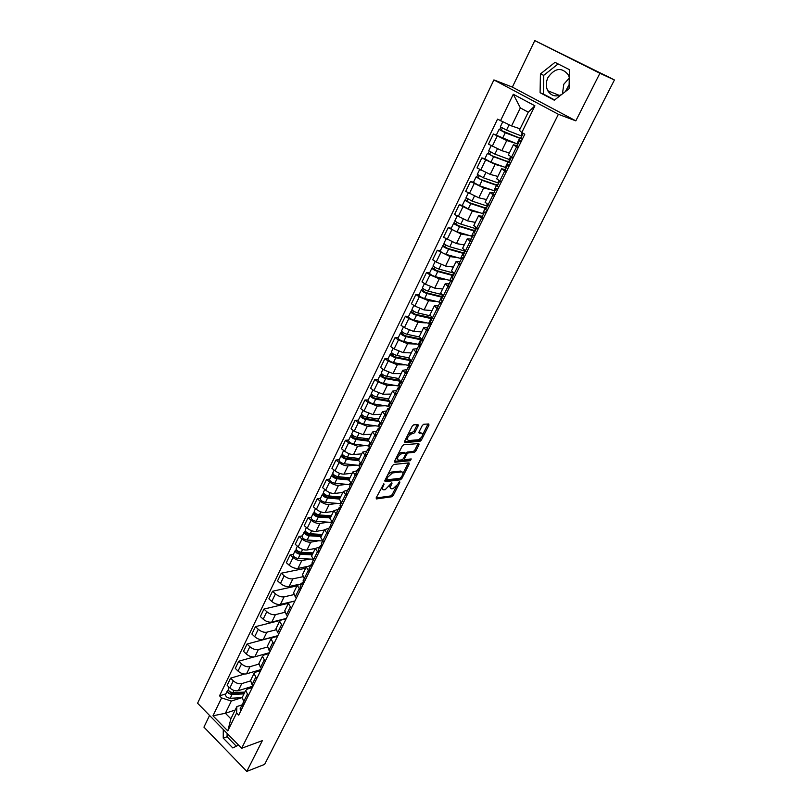 <?xml version="1.0" encoding="UTF-8"?>
<svg xmlns="http://www.w3.org/2000/svg" width="812" height="812" viewBox="0 0 812 812"><rect width="100%" height="100%" fill="white"/><g stroke="black" fill="none" stroke-linecap="round" stroke-linejoin="round"><path stroke-width="1.22" d="M383.832 483.749L376.189 497.817L376.392 498.933L391.81 496.761L393.262 495.442L399.798 482.551L399.677 481.77L398.631 482.704L397.778 484.378L393.12 488.621L391.729 488.804C390.308 488.692 390.115 487.504 391.12 485.231L391.841 482.754L385.213 489.666L383.792 489.849C382.35 489.737 382.137 488.54 383.142 486.246L383.832 483.749M234.952 741.427L231.004 737.387M562.432 93.898L563.802 84.225L569.273 78.094M569.141 84.661L565.335 91.644M561.559 94.568C555.662 97.166 551.064 95.877 547.765 90.731C545.745 86.64 545.816 82.235 547.958 77.526C554.941 67.822 561.731 66.929 568.329 74.846L569.283 77.485M418.18 425.833L417.987 424.595L413.673 424.849L412.202 426.188L404.579 441.342L404.802 442.55L419.956 441.352L421.408 440.033L428.959 425.183L428.777 423.965L423.702 424.26L422.25 425.579L419.002 432.014L419.195 433.222L421.712 433.05C423.417 435.07 422.291 437.313 418.322 439.789L408.324 440.561C406.528 438.551 407.665 436.277 411.714 433.74L413.45 433.618L414.922 432.288L418.18 425.833L417.236 424.646M558.382 114.289L575.83 120.856L599.906 73.263L614.42 79.982L264.641 764.376L246.797 771.4L262.357 740.635L241.651 748.278L558.382 114.289L493.899 79.911L197.58 703.222L241.651 748.278M393.779 464.454L392.287 465.804L384.868 480.562L385.081 481.699L400.407 479.821L401.859 478.501L409.218 464.017L409.015 462.87L393.779 464.454M394.662 461.084L402.184 446.123L403.676 444.783L418.83 443.545L419.022 444.722L415.825 451.015L414.364 452.335L408.274 452.893L406.792 454.233L404.68 458.415L404.883 459.582L411.248 458.953L410.364 460.688L394.886 462.251L394.662 461.084M599.906 73.263L534.773 40.6L605.305 75.414M209.557 715.463L203.934 727.136L246.797 771.4M534.773 40.6L512.362 87.107L493.899 79.911M614.42 79.982L605.356 75.333M242.311 697.315L243.681 701.7L244.798 702.806M250.37 680.974L241.763 683.602C238.89 684.151 236.069 683.237 233.298 680.852L229.847 687.967C232.608 690.352 235.419 691.266 238.302 690.697L253.009 686.12M229.847 687.967L227.137 685.277L230.578 678.162L244.503 674.041M248.31 695.661L245.65 690.504L247.345 689.083L252.309 687.541M233.298 680.852L230.578 678.162M250.603 680.415L252.014 684.749L253.141 685.856M253.74 656.989L238.769 661.212L235.287 668.408L238.028 671.088C240.809 673.463 243.641 674.386 246.513 673.858L261.19 669.504M256.704 678.619L253.983 673.524L255.668 672.133L260.622 670.661M258.724 664.145L250.015 666.672C247.142 667.19 244.31 666.256 241.519 663.881L238.769 661.212M258.998 663.313L260.449 667.596L261.586 668.692M277.775 635.837L247.061 644.038L243.539 651.326L246.31 653.995C249.122 656.37 251.964 657.304 254.826 656.817L269.472 652.686M265.199 661.374L262.428 656.329L264.093 654.979L269.036 653.579M267.219 647.103L258.378 649.539C255.506 650.016 252.664 649.072 249.842 646.697L247.061 644.038M267.483 646.007L268.995 650.229L270.142 651.326M280.384 620.378L255.455 626.661L251.882 634.04L254.694 636.689C257.526 639.054 260.378 640.018 263.25 639.562L277.856 635.664M273.796 643.906L270.964 638.912L272.619 637.613L277.552 636.293M275.867 629.848L266.843 632.203C263.971 632.629 261.119 631.675 258.267 629.31L255.455 626.661M276.09 628.478L277.643 632.649L278.81 633.736M288.443 603.275L263.951 609.071L260.337 616.541L263.179 619.18C266.042 621.535 268.904 622.51 271.776 622.093L286.342 618.429M282.505 626.225L279.612 621.281L281.257 620.023L286.169 618.785M284.657 612.37L275.41 614.643C272.548 615.029 269.675 614.055 266.803 611.7L263.951 609.071M284.799 610.726L286.403 614.846L287.58 615.922M296.989 585.868L272.558 591.248L268.904 598.82L271.766 601.438C274.659 603.793 277.542 604.778 280.404 604.412L294.939 600.981M291.325 608.32L288.372 603.438L289.996 602.22L294.898 601.063M293.619 594.678L284.088 596.861C281.226 597.216 278.343 596.221 275.43 593.876L272.558 591.248M293.609 592.75L295.263 596.81L296.461 597.886M305.637 568.248L281.267 573.211L277.562 580.874L280.465 583.483C283.388 585.828 286.281 586.832 289.143 586.508L297.852 584.599M300.257 590.182L297.243 585.361L301.749 583.554M302.734 576.764L292.868 578.854C290.016 579.169 287.123 578.154 284.18 575.82L281.267 573.211M302.541 574.551L304.246 578.55L305.454 579.616M293.406 554.322L290.087 554.941L286.342 562.706L289.275 565.294C292.229 567.629 295.142 568.654 297.994 568.37L306.439 566.664M309.301 571.821L306.225 567.05L310.702 565.345M309.798 559.062L301.77 560.625C298.917 560.889 296.004 559.864 293.041 557.539L290.087 554.941M311.585 556.118L314.569 561.112M302.328 535.89L299.029 536.448L295.233 544.304L298.197 546.882C301.181 549.206 304.104 550.242 306.946 550.008L315.34 548.455M318.456 553.216L315.32 548.506L319.776 546.902M318.791 540.741L310.773 542.162C307.931 542.386 305.007 541.34 302.013 539.016L299.029 536.448M320.74 537.442L323.795 542.375M311.372 517.214L308.073 517.711L304.236 525.668L307.24 528.226C310.255 530.54 313.178 531.596 316.02 531.403L324.394 530.013M327.743 534.367L324.526 529.728L328.962 528.226M327.906 522.197L319.898 523.466C317.056 523.638 314.122 522.573 311.097 520.269L308.073 517.711M330.027 518.533L333.153 523.385M320.527 498.294L317.238 498.73L313.351 506.789L316.386 509.337C319.441 511.631 322.384 512.717 325.216 512.575L333.549 511.337M337.142 515.285L333.864 510.707L338.269 509.307M337.132 503.41L329.144 504.526C326.312 504.648 323.359 503.562 320.293 501.268L317.238 498.73M339.426 499.37L342.623 504.15M329.794 479.131L326.525 479.506L322.587 487.667L325.663 490.194C328.738 492.488 331.702 493.584 334.524 493.493L342.837 492.417M346.663 495.939L343.324 491.433L347.688 490.133M346.48 484.378L338.502 485.343C335.681 485.414 332.717 484.307 329.621 482.023L326.525 479.506M348.947 479.963L352.215 484.662M339.193 459.724L335.935 460.028L331.935 468.301L335.051 470.808C338.168 473.081 341.142 474.198 343.963 474.157L352.235 473.254M356.316 476.339L352.895 471.904L357.239 470.727M355.94 465.103L347.993 465.905C345.171 465.926 342.187 464.799 339.061 462.525L335.935 460.028M358.589 460.292L361.939 464.921M348.713 440.063L345.465 440.287L341.416 448.671L344.572 451.167C347.719 453.431 350.703 454.568 353.514 454.578L361.756 453.847M366.1 456.486L362.609 452.122L366.912 451.056M365.542 445.585L357.595 446.214L348.632 442.773L345.465 440.287M368.374 440.368L371.794 444.905M358.356 420.139L355.128 420.291L351.028 428.787L354.215 431.263L363.197 434.735L371.409 434.187M376.007 436.359L372.444 432.065L376.717 431.121M375.256 425.803L367.339 426.259L358.325 422.758L355.128 420.291M378.28 420.169L381.782 424.625M368.13 399.94L364.913 400.032L360.751 408.639L363.979 411.095L373.012 414.627L381.183 414.262M386.055 415.967L382.411 411.745L386.654 410.923M385.111 405.756L377.204 406.041L368.151 402.478L364.913 400.032M388.319 399.707L391.912 404.071M378.027 379.488L374.829 379.498L370.617 388.217L373.885 390.653L382.959 394.246L391.079 394.074M396.236 395.292L392.511 391.151L396.723 390.45M395.089 385.456L387.202 385.548L378.108 381.924L374.829 379.498M398.499 378.96L402.173 383.234M388.065 358.752L384.878 358.691L380.615 367.531L383.914 369.937L393.028 373.601L401.118 373.611M406.558 374.332L402.752 370.282L406.924 369.704M405.218 364.872L397.332 364.781L388.207 361.086L384.878 358.691M408.812 357.93L412.567 362.111M398.245 337.731L395.068 337.599L390.745 346.551L394.094 348.937L403.249 352.662L411.288 352.885M417.013 353.088L413.135 349.119L417.267 348.683M415.47 344.024L407.604 343.73L398.438 339.974L395.068 337.599M419.266 336.615L423.113 340.695M408.548 316.436L405.401 316.213L401.006 325.297L404.396 327.652L413.602 331.448L421.601 331.864M427.619 331.55L423.661 327.672L427.751 327.358M425.874 322.882L418.018 322.384L408.801 318.568L405.401 316.213M429.873 315.005L433.811 318.984M419.002 294.837L415.866 294.533L411.42 303.739L414.851 306.083L424.097 309.94L432.045 310.57M438.378 309.707L434.329 305.921L438.378 305.748M436.43 301.465L428.574 300.755L419.317 296.857L415.866 294.533M440.622 293.091L444.651 296.969M429.599 272.944L426.483 272.548L421.976 281.886L425.447 284.2L434.735 288.138L442.642 288.981M449.29 287.56L445.149 283.865L449.158 283.835M447.128 279.754L439.282 278.82L429.984 274.852L426.483 272.548M451.523 270.873L455.644 274.639M440.348 250.746L437.252 250.269L432.674 259.728L436.196 262.022L445.524 266.021L453.38 267.087M460.343 265.098L456.121 261.505L460.089 261.626M457.988 257.739L450.132 256.582L437.252 250.269M462.576 248.33L466.798 251.994M451.249 228.233L448.163 227.664L443.525 237.266L456.466 243.6L464.271 244.899M471.569 242.321L467.245 238.819L471.173 239.093M469.021 235.429L461.135 234.018L448.163 227.664M473.792 225.482L478.116 229.025M462.292 205.395L459.237 204.746L454.527 214.48L467.56 220.864L475.304 222.386M482.947 219.21L478.532 215.809L482.409 216.236M480.217 212.815L472.3 211.15L459.237 204.746M485.17 202.29L489.585 205.73M473.497 182.243L470.463 181.492L465.692 191.368L478.816 197.803L486.51 199.569M494.488 195.763L489.981 192.474L493.808 193.063M491.595 189.886L483.627 187.948L470.463 181.492M496.711 178.772L501.227 182.091M484.865 158.756L481.851 157.904L477.02 167.932L490.225 174.407L497.857 176.427M506.201 171.982L501.603 168.794L505.368 169.556M503.176 166.663L495.107 164.41L481.851 157.904M508.413 154.919L513.042 158.107M517.833 144.211L493.412 133.98L488.499 144.15L501.806 150.677L509.378 152.95M518.086 147.845L513.387 144.78L517.102 145.703M515.001 143.135L506.759 140.537L493.412 133.98M241.743 697.721L231.339 701.04L225.381 713.261L230.872 718.803L236.871 706.562L242.098 704.857M235.165 710.043L225.381 713.261L212.967 715.798L221.605 697.924L231.339 701.04M236.871 706.562L236.607 712.987L227.796 730.922L212.967 715.798M500.486 120.765L513.296 94.253L534.915 105.824L521.791 132.539L519.406 130.265L528.267 112.188L520.36 107.905L511.57 125.931L497.543 119.131L219.524 695.833L221.605 697.924M236.607 712.987L238.728 715.118L524.806 134.203L521.791 132.539M223.28 729.491L223.239 738.108L232.831 747.964L238.535 745.081M575.83 120.856L512.362 87.107M555.002 62.351L540.427 73.943L540.092 92.72L554.281 100.201L569.06 88.752L569.435 69.68L555.002 62.351M511.57 125.931L520.116 128.814M225.858 693.874L219.524 695.833M227.796 730.922L230.872 718.803M528.267 112.188L534.915 105.824M520.36 107.905L513.296 94.253M227.116 733.409L227.096 736.748L236.322 746.198M227.096 736.748L223.239 738.108M558.108 63.925L543.736 75.343L543.39 94.03L554.616 99.947M543.736 75.343L540.427 73.943M543.39 94.03L540.092 92.72M381.457 487.342L382.564 489.007M389.445 486.226L390.531 487.971M376.118 497.979L390.765 495.929L392.206 494.609L396.327 486.489M402.935 473.487L408.263 462.952M384.776 480.765L399.352 478.999L400.468 478.197M386.766 479.05L386.938 479.841L400.357 478.227L402.285 475.517C403.31 473.203 403.107 471.995 401.666 471.894L392.44 472.939L387.679 477.243L386.766 479.05L385.954 478.4M385.67 478.968L386.634 479.618M401.818 471.884L400.6 471.061L401.595 471.894M387.994 474.35L391.364 472.097L400.529 471.072M405.756 453.319L407.188 452.071L413.288 451.523L414.749 450.203L418.078 443.606M403.462 458.607L404.477 459.277M394.551 461.338L409.299 459.866L410.253 459.054M401.849 453.492C397.799 455.989 396.652 458.242 398.428 460.221L402.011 459.866L403.493 458.536L405.614 454.334L405.401 453.157L401.849 453.492L400.773 452.66L397.992 454.466M396.236 457.958L397.332 459.389M404.731 452.649L405.401 453.157L404.325 452.335L400.773 452.66M407.979 434.593L413.826 431.466L417.084 425.011M406.101 438.338L407.218 439.739M418.86 432.349L420.616 432.228M422.798 434.359L428.015 424.006M404.447 441.667L418.87 440.54L420.829 438.226M252.613 686.932L249.365 688.15L246.036 688.292M244.879 692.088L232.953 692.616C229.897 692.2 228.345 690.951 228.273 688.891L228.355 688.718M235.267 692.514L233.257 693.133M244.615 692.636L231.278 693.225L229.238 691.185M243.996 693.895L232.07 694.433C229.014 694.016 227.461 692.778 227.39 690.707L228.314 689.926M242.128 697.701L230.202 698.279C227.147 697.863 225.594 696.625 225.533 694.544L225.614 694.372M242.818 704.237L241.935 705.151L242.615 707.222M240.129 708.825L240.717 711.079M242.92 703.141L243.519 705.395M313.168 552.881L301.201 552.282C298.095 551.652 296.41 550.424 296.167 548.628L296.228 548.486M315.249 548.658L314.467 548.618M312.711 553.825L299.323 553.175L296.908 551.409L297.476 550.82M309.433 552.698L305.342 553.469M312.194 554.87L300.227 554.291C297.121 553.662 295.436 552.434 295.192 550.637L296.309 549.551M312.468 559.184L298.166 558.534C295.06 557.905 293.386 556.687 293.142 554.87L293.213 554.728M296.979 551.856L297.334 551.125L296.075 550.028M322.191 534.489L310.225 533.738C307.109 533.068 305.413 531.85 305.139 530.094L305.2 529.952M324.292 530.216L323.511 530.165M321.704 535.494L308.316 534.661L305.88 532.905L306.479 532.256M319.481 534.316L315.026 535.078M322.141 540.934L307.149 540.061C304.033 539.412 302.338 538.194 302.074 536.417L302.145 536.275M321.207 536.509L309.24 535.768C306.124 535.108 304.429 533.89 304.155 532.124L305.292 530.997M305.951 533.342L306.297 532.631L305.028 531.535M331.337 515.864L319.36 514.95C316.233 514.25 314.528 513.042 314.224 511.316L314.285 511.184M333.458 511.53L332.666 511.469M330.809 516.919L317.431 515.914L314.965 514.169L315.604 513.448M329.723 515.742L324.891 516.473M331.814 522.42L316.244 521.355C313.117 520.675 311.412 519.457 311.118 517.721L311.189 517.589M330.332 517.904L318.365 517.011C315.239 516.31 313.523 515.102 313.229 513.367L314.396 512.199M315.046 514.595L315.381 513.905L314.092 512.819M340.583 496.995L328.616 495.919C325.49 495.188 323.755 493.98 323.43 492.295L323.491 492.163M342.745 492.61L341.933 492.539M340.035 498.121L326.657 496.924L324.171 495.178L324.841 494.396M340.198 496.964L334.95 497.665M341.03 503.684L325.46 502.415C322.334 501.694 320.608 500.486 320.283 498.781L320.354 498.649M339.578 499.065L327.601 498.01C324.475 497.279 322.74 496.071 322.415 494.376L323.612 493.158M324.252 495.594L324.577 494.924L323.277 493.858M349.962 477.892L337.995 476.644C334.859 475.883 333.103 474.675 332.758 473.031L332.808 472.909M352.144 473.447L351.322 473.355M349.383 479.07L336.006 477.689L333.488 475.954L334.199 475.091M349.86 478.106L345.202 478.633M350.358 484.713L334.798 483.221C331.661 482.47 329.916 481.262 329.57 479.608L329.631 479.476M348.937 479.983L336.97 478.755C333.823 477.994 332.088 476.796 331.732 475.142L332.95 473.873M333.58 476.36L333.894 475.71L332.575 474.644M359.462 458.536L347.495 457.115C344.349 456.314 342.583 455.116 342.197 453.512L342.258 453.39M361.665 454.03L360.832 453.928M358.853 459.775L345.476 458.191L342.938 456.466L343.679 455.542M359.198 459.064L355.666 459.399M359.807 465.499L344.258 463.774C341.111 462.992 339.345 461.795 338.98 460.171L339.03 460.049M358.447 460.658L346.45 459.257C343.303 458.465 341.547 457.257 341.162 455.654L342.41 454.334M343.04 456.862L343.334 456.242L342.004 455.187M369.074 438.927L357.118 437.323C353.961 436.501 352.185 435.303 351.769 433.74L351.829 433.628M371.317 434.359L370.465 434.247M368.435 440.226L355.067 438.45L352.499 436.734L353.281 435.729M368.658 439.789L366.364 439.952M369.389 446.032L353.839 444.073C350.682 443.261 348.906 442.063 348.5 440.49L348.561 440.368M368.242 441.099L356.062 439.495C352.905 438.673 351.129 437.475 350.723 435.902L352.002 434.542M352.611 437.12L352.895 436.521L351.545 435.465M378.828 419.053L366.872 417.277C363.705 416.414 361.908 415.216 361.472 413.704L361.523 413.592M381.092 414.435L380.229 414.303M378.169 420.423L364.791 418.444L362.203 416.729L363.015 415.663M378.24 420.251L377.316 420.301M379.082 426.3L363.543 424.118C360.386 423.265 358.589 422.078 358.163 420.545L358.214 420.433M378.311 421.316L365.806 419.469C362.639 418.616 360.843 417.419 360.406 415.896L361.705 414.485M362.314 417.104L362.588 416.536L361.218 415.49M388.704 398.925L376.748 396.956C373.581 396.053 371.764 394.876 371.297 393.404L371.348 393.292M390.998 394.246L390.115 394.094M388.217 400.397L374.637 398.174L372.018 396.469L372.87 395.322M388.918 406.325L373.378 403.889C370.211 403.006 368.404 401.818 367.948 400.326L367.998 400.225M388.694 401.311L375.672 399.179C372.505 398.286 370.688 397.098 370.221 395.627L371.551 394.155M372.14 396.824L372.403 396.286L371.023 395.251M398.712 378.524L386.766 376.362C383.589 375.428 381.752 374.251 381.254 372.83L381.305 372.728M401.037 373.784L400.123 373.611M398.651 380.148L384.614 377.631L381.975 375.926L382.868 374.708M399.027 386.086L383.345 383.396C380.178 382.472 378.351 381.285 377.854 379.843L377.905 379.742M399.433 381.092L385.67 378.625C382.493 377.692 380.666 376.514 380.168 375.083L381.528 373.561M382.107 376.281L382.361 375.763L380.96 374.738M408.852 357.859L396.916 355.494C393.739 354.519 391.881 353.352 391.354 351.972L391.394 351.88M411.207 353.047L410.273 352.855M409.502 359.706L394.733 356.803L392.064 355.108L392.998 353.809M410.588 360.68L395.809 357.777C392.622 356.813 390.775 355.636 390.247 354.255L391.638 352.682M409.664 365.593L393.455 362.619C390.278 361.655 388.43 360.477 387.903 359.087L387.953 358.995M392.206 355.453L391.029 353.951M419.175 336.909L407.208 334.341C404.021 333.326 402.143 332.159 401.585 330.839L401.625 330.748M421.519 332.027L420.555 331.814M420.717 338.969L404.995 335.701L402.295 334.016L403.27 332.636M421.58 339.923L406.081 336.655C402.894 335.65 401.016 334.483 400.458 333.153L401.889 331.519M420.626 344.765L403.696 341.558C400.509 340.563 398.641 339.396 398.093 338.046L398.134 337.954M402.437 334.341L401.229 332.879M429.924 315.756L417.642 312.894C414.445 311.849 412.547 310.681 411.948 309.413L411.988 309.321M431.974 310.722L430.969 310.488M432.055 317.786L415.389 314.305L412.658 312.63L413.684 311.158M431.974 318.781L416.495 315.249C413.298 314.203 411.41 313.036 410.811 311.757L412.273 310.062M430.928 323.734L414.079 320.212C410.882 319.177 408.994 318.01 408.416 316.721L408.456 316.639M412.811 312.945L411.572 311.514M441.19 294.401L428.208 291.153C425.011 290.067 423.093 288.91 422.463 287.681L422.504 287.61M442.57 289.123L441.525 288.859M442.956 295.842L440.419 296.228L425.924 292.614L423.174 290.95L424.229 289.397M442.235 296.461L442.652 295.629M442.52 297.344L427.051 293.538C423.854 292.452 421.946 291.295 421.316 290.067L422.808 288.321M440.216 302.338L424.605 298.572C421.408 297.496 419.499 296.339 418.88 295.101L418.911 295.02M423.336 291.254L422.057 289.864M303.221 581.91L302.084 582.864L302.927 584.762M300.095 586.914L300.856 588.974M303.14 580.722L303.911 582.772M312.305 563.548L311.118 564.502L311.981 566.37M309.088 568.613L309.88 570.633M312.173 562.34L312.975 564.35M321.511 544.943L320.263 545.908L321.156 547.745M318.213 550.069L319.025 552.058M321.339 543.725L322.161 545.694M330.829 526.105L329.53 527.069L330.443 528.876M327.449 531.292L328.292 533.251M330.616 524.867L331.469 526.805M340.289 507.013L338.908 507.987L339.863 509.763M336.797 512.27L337.68 514.199M340.005 505.754L340.898 507.662M349.86 487.677L348.419 488.651L349.393 490.397M346.277 493.006L347.181 494.884M349.525 486.398L350.439 488.266M359.584 468.098L358.062 469.062L359.056 470.777M355.879 473.477L356.813 475.324M359.178 466.788L360.122 468.625M369.43 448.254L367.816 449.219L368.851 450.893M365.613 453.695L366.577 455.502M368.952 446.915L369.927 448.711M379.427 428.147L377.712 429.101L378.778 430.746M375.469 433.649L376.474 435.415M378.849 426.777L379.864 428.533M389.567 407.766L387.74 408.72L388.826 410.324M385.467 413.338L386.502 415.064M388.887 406.376L389.933 408.081M399.859 387.121L397.9 388.055L399.027 389.628M395.596 392.744L396.662 394.429M399.068 385.69L400.143 387.354M410.314 366.202L408.203 367.115L409.36 368.648M405.858 371.876L406.954 373.51M409.38 364.72L410.486 366.344M420.931 344.998L418.637 345.882L419.834 347.374M416.262 350.713L417.398 352.306M419.834 343.466L420.981 345.039M431.558 323.562L429.223 324.364L430.451 325.815M426.818 329.266L427.985 330.809M430.431 321.917L431.619 323.44M442.246 301.851L439.962 302.541L441.22 303.942M437.516 307.525L438.724 309.017M441.18 300.064L442.398 301.546M453.076 272.913L438.937 269.107C435.729 267.98 433.791 266.833 433.131 265.666L433.161 265.595M453.309 267.229L452.223 266.935M452.893 274.781L453.37 273.817L453.603 274.456L451.086 274.497L436.612 270.619L433.831 268.965L434.938 267.321M453.37 273.817L453.969 274.06M453.197 275.623L437.759 271.523C434.552 270.396 432.623 269.249 431.954 268.072L433.486 266.265M450.721 280.658L435.273 276.628C432.075 275.512 430.147 274.365 429.487 273.177L429.528 273.106M433.994 269.249L432.684 267.909M453.086 279.846L450.843 280.414L452.142 281.774M448.356 285.469L449.604 286.92M452.081 277.907L453.34 279.338M465.225 251.182L449.807 246.757C446.59 245.579 444.641 244.442 443.931 243.326L443.971 243.265M464.2 245.031L463.053 244.696M463.703 252.806L464.139 251.923L464.383 252.522L461.906 252.471L447.442 248.32L444.631 246.675L445.788 244.94M464.139 251.923L464.738 252.167M464.038 253.598L448.61 249.203C445.402 248.036 443.453 246.899 442.753 245.782L444.316 243.904M461.52 258.703L446.092 254.379C442.885 253.222 440.936 252.085 440.246 250.949L440.277 250.888M444.814 246.95L443.464 245.65M464.078 257.526L461.886 257.972L463.216 259.282M459.359 263.108L460.637 264.499M463.124 255.435L464.423 256.815M476.228 228.811L460.83 224.082C457.613 222.874 455.633 221.737 454.893 220.681L454.923 220.62M475.243 222.518L474.015 222.133M474.655 230.517L475.05 229.725L475.324 230.283L472.868 230.131L458.435 225.706L455.593 224.071L456.791 222.244M475.05 229.725L475.649 229.979M475.02 231.268L459.622 226.568C456.405 225.36 454.426 224.224 453.695 223.168L455.288 221.229M472.472 236.444L457.065 231.826C453.857 230.618 451.878 229.481 451.157 228.416L451.188 228.355M455.776 224.335L454.395 223.077M475.223 234.891L473.081 235.206L474.441 236.475M470.513 240.423L471.833 241.773M474.34 232.648L475.68 233.978M487.383 206.126L472.016 201.092L466.037 197.661M486.449 199.691L485.119 199.255M485.769 207.923L486.114 207.212L486.408 207.74L483.993 207.486L469.58 202.767L466.707 201.143L467.945 199.234M486.114 207.212L486.723 207.476M486.155 208.613L470.787 203.619L464.799 200.229L466.433 198.23M483.576 213.871L468.199 208.948L462.241 205.497M466.9 201.396L465.479 200.188M486.53 211.932L484.429 212.125L485.84 213.343M481.831 217.423L483.191 218.712M485.708 209.526L487.088 210.805M498.69 183.126L483.353 177.777L477.314 174.377M497.807 176.539L496.335 176.021M497.035 185.004L497.34 184.395L495.269 184.517L480.877 179.513L477.974 177.899L479.273 175.879M497.34 184.395L497.939 184.659M497.451 185.654L482.115 180.335L476.055 176.975L476.725 176.965L477.72 174.905M494.833 190.982L479.486 185.735L473.437 182.365L476.055 176.975M478.177 178.132L476.725 176.965M498 188.648L495.949 188.699L497.391 189.876M493.3 194.088L494.711 195.316M497.238 186.08L498.659 187.298M510.169 159.802L494.863 154.118L488.743 150.748M509.327 153.062L507.673 152.433M508.464 161.771L508.718 161.243L506.708 161.223L492.346 155.914L489.403 154.31L490.752 152.199M508.718 161.243L509.327 161.517M508.941 162.288L493.605 156.716L487.474 153.377L488.124 153.417L489.179 151.235M506.252 167.759L490.935 162.197L484.845 158.817M489.626 154.534L488.124 153.417M509.631 165.019L507.642 164.937L509.124 166.064M504.952 170.408L506.404 171.586M511.448 157.193L508.921 162.329L510.413 163.445M521.812 136.132L506.536 130.123L500.344 126.784M520.086 128.864L519.061 128.458M520.045 138.192L501.004 130.387L502.405 128.164M520.259 137.766L520.868 138.04M522.258 139.207L505.257 132.752L499.055 129.443L499.695 129.524L500.811 127.23M501.227 130.59L499.695 129.524M521.436 141.055L519.497 140.831L521.02 141.897M519.497 140.831L516.747 146.424L518.259 147.51M520.817 138.152L522.329 139.248M485.586 160.065L480.724 170.094M474.147 183.685L469.356 193.571M462.87 206.958L458.151 216.713M451.756 229.908L447.097 239.52M440.794 252.542L436.196 262.022M429.984 274.852L425.447 284.2M419.317 296.857L414.851 306.083M408.801 318.568L404.396 327.652M398.438 339.974L394.094 348.937M388.207 361.086L383.914 369.937M378.108 381.924L373.885 390.653M368.151 402.478L363.979 411.095M358.325 422.758L354.215 431.263M348.632 442.773L344.572 451.167M339.061 462.525L335.051 470.808M329.621 482.023L325.663 490.194M320.293 501.268L316.386 509.337M311.097 520.269L307.24 528.226M302.013 539.016L298.197 546.882M293.041 557.539L289.275 565.294M284.18 575.82L280.465 583.483M275.43 593.876L271.766 601.438M266.803 611.7L263.179 619.18M258.267 629.31L254.694 636.689M249.842 646.697L246.31 653.995M241.519 663.881L238.028 671.088M497.198 136.111L492.265 146.282M506.759 140.537L501.806 150.677M495.107 164.41L490.225 174.407M504.668 171.088L499.695 181.188M483.627 187.948L478.816 197.803M492.975 194.87L488.073 204.817M472.3 211.15L467.56 220.864M481.445 218.296L476.624 228.111M461.135 234.018L456.466 243.6M470.087 241.397L465.327 251.07M450.132 256.582L445.524 266.021M458.892 264.164L454.192 273.705M439.282 278.82L434.735 288.138M447.848 286.616L443.22 296.015M428.574 300.755L424.097 309.94M436.957 308.753L432.39 318.02M418.018 322.384L413.602 331.448M426.219 330.585L421.722 339.731M407.604 343.73L403.249 352.662M415.632 352.114L411.197 361.127M397.332 364.781L393.028 373.601M405.188 373.347L400.803 382.239M387.202 385.548L382.959 394.246M394.886 394.297L390.562 403.067M377.204 406.041L373.012 414.627M384.715 414.952L380.452 423.62M367.339 426.259L363.197 434.735M374.687 435.344L370.485 443.89M357.595 446.214L353.514 454.578M364.791 455.461L360.65 463.896M347.993 465.905L343.963 474.157M355.027 475.314L350.936 483.627M338.502 485.343L334.524 493.493M345.394 494.904L341.355 503.115M329.144 504.526L325.216 512.575M335.884 514.24L331.895 522.339M319.898 523.466L316.02 531.403M326.495 533.322L322.567 541.32M310.773 542.162L306.946 550.008M317.228 552.16L313.351 560.057M301.77 560.625L297.994 568.37M308.083 570.755L304.246 578.55M292.868 578.854L289.143 586.508M299.06 589.116L295.263 596.81M284.088 596.861L280.404 604.412M290.138 607.244L286.403 614.846M275.41 614.643L271.776 622.093M281.338 625.138L277.643 632.649M266.843 632.203L263.25 639.562M272.639 642.82L268.995 650.229M258.378 649.539L254.826 656.817M264.052 660.278L260.449 667.596M250.015 666.672L246.513 673.858M255.567 677.523L252.014 684.749M241.763 683.602L238.302 690.697M247.193 694.554L243.681 701.7M516.533 146.972L511.489 157.224M382.33 485.596L383.142 486.246M391.313 483.018L391.973 483.536M390.328 484.602L391.12 485.231M399.149 482.044L399.798 482.551M392.206 494.609L393.262 495.442M390.765 495.929L391.81 496.761M383.335 484.003L384.005 484.541M408.152 463.195L409.218 464.017M400.996 477.821L401.859 478.501M399.352 478.999L400.407 479.821M391.364 472.097L392.44 472.939M386.857 476.593L387.679 477.243M417.947 443.91L419.022 444.722M414.749 450.203L415.825 451.015M413.288 451.523L414.364 452.335M407.188 452.071L408.274 452.893M405.817 453.482L406.792 454.233M403.868 457.795L404.68 458.415M409.299 459.866L410.364 460.688M413.826 431.466L414.922 432.288M412.344 432.796L413.44 433.618L412.354 432.796M410.669 432.908L411.765 433.74M427.863 424.371L428.959 425.183M420.322 439.221L421.408 440.033M418.86 440.54L419.946 441.352L418.87 440.54M232.953 692.616L234.008 690.444M229.055 691.946L229.37 691.296M230.202 698.279L232.07 694.433M301.201 552.282L302.602 549.409M298.166 558.534L300.227 554.291M310.225 533.738L311.676 530.764M307.149 540.061L309.24 535.768M319.36 514.95L320.862 511.875M330.829 522.41L331.184 521.68M316.244 521.355L318.365 517.011M328.616 495.919L330.169 492.742M340.045 503.663L340.634 502.466M325.46 502.415L327.601 498.01M337.995 476.644L339.589 473.355M349.373 484.673L350.205 482.988M334.798 483.221L336.97 478.755M347.495 457.115L349.15 453.715M358.833 465.438L359.909 463.256M344.258 463.774L346.45 459.257M357.118 437.323L358.823 433.821M368.404 445.95L369.734 443.25M353.839 444.073L356.062 439.495M366.872 417.277L368.628 413.653M378.108 426.209L379.691 422.991M363.543 424.118L365.806 419.469M376.748 396.956L378.565 393.221M387.943 406.213L389.79 402.447M373.378 403.889L375.672 399.179M386.766 376.362L388.643 372.515M397.9 385.944L400.022 381.63M383.345 383.396L385.67 378.625M396.916 355.494L398.854 351.515M408 365.41L410.344 360.629M393.455 362.619L395.809 357.777M407.208 334.341L409.197 330.24M418.231 344.592L420.606 339.751M403.696 341.558L406.081 336.655M417.642 312.894L419.692 308.672M428.594 323.501L431.01 318.588M414.079 320.212L416.495 315.249M428.208 291.153L430.33 286.798M439.109 302.115L441.545 297.141M424.605 298.572L427.051 293.538M438.937 269.107L441.119 264.621M449.757 280.445L452.233 275.4M435.273 276.628L437.759 271.523M449.807 246.757L452.061 242.128M460.556 258.47L463.073 253.354M446.092 254.379L448.61 249.203M475.264 228.537L475.751 227.553M460.83 224.082L463.155 219.321M471.508 236.18L474.066 230.994M457.065 231.826L459.622 226.568M486.429 205.842L487.2 204.269M472.016 201.092L474.401 196.179M482.622 213.586L485.2 208.329M468.199 208.948L470.787 203.619M497.746 182.812L498.801 180.65M483.353 177.777L485.82 172.712M493.879 190.678L496.497 185.339M479.486 185.735L482.115 180.335M509.225 159.467L510.586 156.686M494.863 154.118L497.401 148.9M505.308 167.434L507.967 162.024M490.935 162.197L493.605 156.716M520.868 135.777L522.309 132.823M506.536 130.123L509.124 124.794M516.889 143.866L519.589 138.375M502.547 138.314L505.257 132.752M547.765 90.731L559.438 95.451M513.387 144.78L508.383 154.98M245.65 690.504L242.159 697.63M253.983 673.524L250.451 680.73M262.428 656.329L258.845 663.627M270.964 638.912L267.341 646.301M279.612 621.281L275.938 628.772M288.372 603.438L284.657 611.01M297.243 585.361L293.477 593.034M306.225 567.05L302.409 574.825M315.32 548.506L311.453 556.382M324.526 529.728L320.618 537.706M333.864 510.707L329.905 518.787M343.324 491.433L339.304 499.613M352.895 471.904L348.835 480.196M362.609 452.122L358.488 460.526M372.444 432.065L368.262 440.581M382.411 411.745L378.179 420.383M392.511 391.151L388.227 399.9M402.752 370.282L398.408 379.143M413.135 349.119L408.73 358.112M423.661 327.672L419.185 336.777M434.329 305.921L429.802 315.157M445.149 283.865L440.551 293.233M456.121 261.505L451.462 271.005M467.245 238.819L462.525 248.452M478.532 215.809L473.741 225.584M489.981 192.474L485.119 202.391M501.603 168.794L496.67 178.853M400.6 471.061L401.666 471.894M410.618 432.918L411.714 433.74M228.273 688.891L229.085 687.206M225.533 694.544L227.39 690.707M241.935 705.151L240.047 708.998M243.651 701.669L242.839 703.324M296.167 548.628L297.365 546.151M293.142 554.87L295.192 550.637M305.139 530.094L306.388 527.506M302.074 536.417L304.155 532.124M314.224 511.316L315.533 508.616M311.118 517.721L313.229 513.367M323.43 492.295L324.79 489.484M320.283 498.781L322.415 494.376M332.758 473.031L334.168 470.097M329.57 479.608L331.732 475.142M342.197 453.512L343.679 450.457M338.98 460.171L341.162 455.654M351.769 433.74L353.311 430.563M348.5 440.49L350.723 435.902M361.472 413.704L363.065 410.395M358.163 420.545L360.406 415.896M371.297 393.404L372.962 389.963M367.948 400.326L370.221 395.627M381.254 372.83L382.98 369.257M377.854 379.843L380.168 375.083M391.354 351.972L393.14 348.267M387.903 359.087L390.247 354.255M401.585 330.839L403.442 326.992M398.093 338.046L400.458 333.153M411.948 309.413L413.887 305.413M408.416 316.721L410.811 311.757M422.463 287.681L424.473 283.55M418.88 295.101L421.316 290.067M302.084 582.864L300.014 587.066M304.216 578.52L303.059 580.874M311.118 564.502L309.017 568.755M313.32 560.026L312.102 562.483M320.263 545.908L318.142 550.221M322.526 541.289L321.268 543.867M329.53 527.069L327.378 531.434M331.864 522.309L330.545 524.999M338.908 507.987L336.736 512.413M341.324 503.085L339.944 505.886M348.419 488.651L346.216 493.138M350.906 483.607L349.464 486.53M358.062 469.062L355.818 473.609M360.609 463.865L359.117 466.91M367.816 449.219L365.552 453.817M370.455 443.859L368.892 447.036M377.712 429.101L375.418 433.77M380.422 423.59L378.798 426.889M387.74 408.72L385.416 413.44M390.531 403.046L388.836 406.477M397.9 388.055L395.545 392.846M400.773 382.219L399.017 385.791M408.203 367.115L405.807 371.977M411.156 361.107L409.329 364.811M418.637 345.882L416.221 350.814M421.682 339.7L419.784 343.557M429.223 324.364L426.767 329.357M432.36 317.999L430.39 321.999M439.962 302.541L437.475 307.606M443.179 295.994L441.139 300.146M433.131 265.666L435.202 261.373M429.487 273.177L431.954 268.072M450.843 280.414L448.325 285.54M454.162 273.674L452.04 277.978M443.931 243.326L446.082 238.88M440.246 250.949L442.753 245.782M461.886 257.972L459.318 263.179M465.286 251.04L463.094 255.506M454.893 220.681L457.126 216.083M451.157 228.416L453.695 223.168M473.081 235.206L470.483 240.484M476.583 228.081L474.309 232.709M466.017 197.712L468.321 192.951M462.221 205.558L464.799 200.229M484.429 212.125L481.8 217.474M488.032 204.797L485.677 209.587M477.294 174.418L479.679 169.485M495.949 188.699L493.28 194.139M499.654 181.167L497.218 186.131M488.733 150.788L491.199 145.683M484.825 158.858L487.474 153.377M507.642 164.937L504.932 170.459M500.334 126.814L502.75 121.82M496.376 134.995L499.055 129.443M523.192 133.31L520.796 138.182"/></g></svg>

